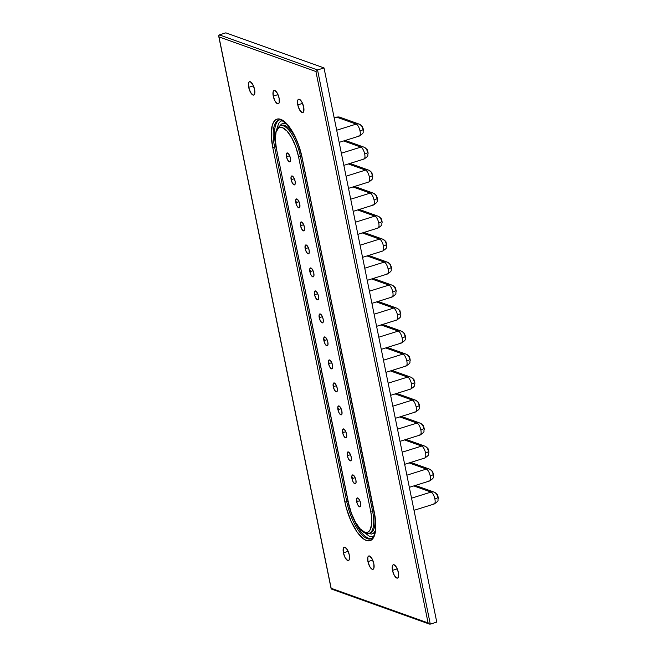 <?xml version="1.0" encoding="UTF-8"?>
<svg xmlns="http://www.w3.org/2000/svg" width="657" height="657" viewBox="0 0 657 657"><rect width="100%" height="100%" fill="white"/><g stroke="black" fill="none" stroke-linecap="round" stroke-linejoin="round"><path stroke-width="0.99" d="M273.238 96.103L278.001 94.608L273.238 96.103L275.053 101.112L277.533 103.806L278.56 103.699L279.217 102.599L279.126 98.205A7.005 2.595 72.6 0 1 278.272 103.847A7.005 2.595 72.6 0 1 273.238 96.103A7.005 2.595 72.6 0 1 274.084 90.469A7.005 2.595 72.6 0 1 279.126 98.205L277.303 93.195L274.831 90.502L273.805 90.609L273.14 91.709L273.238 96.103M297.777 104.874L302.54 103.379L297.777 104.874L299.6 109.883L302.072 112.577L303.099 112.47L303.764 111.37L303.665 106.976A7.005 2.595 72.6 0 1 302.82 112.61A7.005 2.595 72.6 0 1 297.777 104.874A7.005 2.595 72.6 0 1 298.631 99.24A7.005 2.595 72.6 0 1 303.665 106.976L301.85 101.966L299.37 99.273L298.344 99.379L297.687 100.48L297.777 104.874M343.397 552.824L348.161 551.33L343.397 552.824L345.212 557.834L347.693 560.528L348.719 560.421L349.384 559.321L349.286 554.927A7.005 2.595 72.6 0 1 348.44 560.561A7.005 2.595 72.6 0 1 343.397 552.824A7.005 2.595 72.6 0 1 344.243 547.191A7.005 2.595 72.6 0 1 349.286 554.927L347.471 549.917L344.991 547.224L343.964 547.33L343.307 548.431L343.397 552.824M367.936 561.595L372.7 560.101L367.936 561.595L369.76 566.605L372.24 569.299L373.266 569.192L373.923 568.091L373.833 563.698A7.005 2.595 72.6 0 1 372.979 569.332A7.005 2.595 72.6 0 1 367.936 561.595A7.005 2.595 72.6 0 1 368.791 555.962A7.005 2.595 72.6 0 1 373.833 563.698L372.01 558.688L369.53 555.994L368.511 556.101L367.846 557.202L367.936 561.595M392.484 570.366L397.247 568.872L392.484 570.366L394.299 575.376L396.779 578.07L397.805 577.963L398.471 576.862L398.372 572.469A7.005 2.595 72.6 0 1 397.526 578.103A7.005 2.595 72.6 0 1 392.484 570.366A7.005 2.595 72.6 0 1 393.329 564.733A7.005 2.595 72.6 0 1 398.372 572.469L396.557 567.459L394.077 564.765L393.05 564.872L392.393 565.973L392.484 570.366M248.691 87.332L253.454 85.837L248.691 87.332L250.514 92.341L252.986 95.035L254.013 94.928L254.678 93.836L254.579 89.434A7.005 2.595 72.6 0 1 253.733 95.076A7.005 2.595 72.6 0 1 248.691 87.332A7.005 2.595 72.6 0 1 249.545 81.698A7.005 2.595 72.6 0 1 254.579 89.434L252.764 84.424L250.284 81.739L249.258 81.838L248.601 82.938L248.691 87.332M319.228 317.701L322.406 316.707L319.228 317.701L320.444 321.043L322.094 322.833L323.219 322.037L323.154 319.105A4.673 1.725 72.6 0 1 322.587 322.858A4.673 1.725 72.6 0 1 319.228 317.701A4.673 1.725 72.6 0 1 319.795 313.947A4.673 1.725 72.6 0 1 323.154 319.105L321.946 315.762L320.288 313.972L319.171 314.769L319.228 317.701M314.547 294.706L317.725 293.712L314.547 294.706L315.762 298.04L317.413 299.838L318.538 299.034L318.481 296.11A4.673 1.725 72.6 0 1 317.914 299.863A4.673 1.725 72.6 0 1 314.547 294.706A4.673 1.725 72.6 0 1 315.114 290.944A4.673 1.725 72.6 0 1 318.481 296.11L317.265 292.767L315.615 290.969L314.489 291.774L314.547 294.706M309.874 271.702L313.044 270.709L309.874 271.702L311.081 275.045L312.74 276.843L313.865 276.039L313.8 273.107A4.673 1.725 72.6 0 1 313.233 276.868A4.673 1.725 72.6 0 1 309.874 271.702A4.673 1.725 72.6 0 1 310.441 267.949A4.673 1.725 72.6 0 1 313.8 273.107L312.584 269.772L310.933 267.974L309.808 268.779L309.874 271.702M305.193 248.707L308.371 247.714L305.193 248.707L306.408 252.05L308.059 253.84L309.184 253.044L309.118 250.112A4.673 1.725 72.6 0 1 308.552 253.865A4.673 1.725 72.6 0 1 305.193 248.707A4.673 1.725 72.6 0 1 305.76 244.954A4.673 1.725 72.6 0 1 309.118 250.112L307.911 246.769L306.252 244.979L305.127 245.775L305.193 248.707M300.512 225.712L303.69 224.719L300.512 225.712L301.727 229.055L303.378 230.845L304.503 230.04L304.437 227.117A4.673 1.725 72.6 0 1 303.871 230.87A4.673 1.725 72.6 0 1 300.512 225.712A4.673 1.725 72.6 0 1 301.078 221.951A4.673 1.725 72.6 0 1 304.437 227.117L303.23 223.774L301.579 221.976L300.454 222.78L300.512 225.712M295.839 202.717L299.009 201.715L295.839 202.717L297.046 206.052L298.697 207.85L299.822 207.045L299.764 204.113A4.673 1.725 72.6 0 1 299.198 207.875A4.673 1.725 72.6 0 1 295.839 202.717A4.673 1.725 72.6 0 1 296.406 198.956A4.673 1.725 72.6 0 1 299.764 204.113L298.549 200.779L296.898 198.981L295.773 199.785L295.839 202.717M291.158 179.714L294.336 178.72L291.158 179.714L292.373 183.057L294.024 184.847L295.149 184.05L295.083 181.118A4.673 1.725 72.6 0 1 294.517 184.88A4.673 1.725 72.6 0 1 291.158 179.714A4.673 1.725 72.6 0 1 291.724 175.961A4.673 1.725 72.6 0 1 295.083 181.118L293.868 177.776L292.217 175.986L291.092 176.79L291.158 179.714M286.477 156.719L289.655 155.725L286.477 156.719L287.692 160.062L289.343 161.852L290.468 161.047L290.402 158.123A4.673 1.725 72.6 0 1 289.836 161.877A4.673 1.725 72.6 0 1 286.477 156.719A4.673 1.725 72.6 0 1 287.043 152.958A4.673 1.725 72.6 0 1 290.402 158.123L289.195 154.781L287.536 152.991L286.411 153.787L286.477 156.719M323.909 340.696L327.087 339.702L323.909 340.696L325.125 344.038L326.775 345.837L327.9 345.032L327.835 342.1A4.673 1.725 72.6 0 1 327.268 345.861A4.673 1.725 72.6 0 1 323.909 340.696A4.673 1.725 72.6 0 1 324.476 336.942A4.673 1.725 72.6 0 1 327.835 342.1L326.619 338.757L324.969 336.967L323.844 337.772L323.909 340.696M328.59 363.699L331.76 362.697L328.59 363.699L329.798 367.033L331.457 368.832L332.573 368.027L332.516 365.095A4.673 1.725 72.6 0 1 331.949 368.856A4.673 1.725 72.6 0 1 328.59 363.699A4.673 1.725 72.6 0 1 329.157 359.937A4.673 1.725 72.6 0 1 332.516 365.095L331.3 361.761L329.65 359.962L328.525 360.767L328.59 363.699M333.263 386.694L336.441 385.7L333.263 386.694L334.479 390.036L336.129 391.827L337.255 391.022L337.197 388.098A4.673 1.725 72.6 0 1 336.63 391.851A4.673 1.725 72.6 0 1 333.263 386.694A4.673 1.725 72.6 0 1 333.83 382.932A4.673 1.725 72.6 0 1 337.197 388.098L335.982 384.756L334.331 382.965L333.206 383.762L333.263 386.694M337.944 409.689L341.123 408.695L337.944 409.689L339.16 413.031L340.811 414.822L341.936 414.025L341.87 411.093A4.673 1.725 72.6 0 1 341.303 414.854A4.673 1.725 72.6 0 1 337.944 409.689A4.673 1.725 72.6 0 1 338.511 405.936A4.673 1.725 72.6 0 1 341.87 411.093L340.663 407.751L339.004 405.96L337.879 406.765L337.944 409.689M342.625 432.692L345.804 431.69L342.625 432.692L343.841 436.026L345.492 437.825L346.617 437.02L346.551 434.088A4.673 1.725 72.6 0 1 345.984 437.849A4.673 1.725 72.6 0 1 342.625 432.692A4.673 1.725 72.6 0 1 343.192 428.931A4.673 1.725 72.6 0 1 346.551 434.088L345.336 430.754L343.685 428.955L342.56 429.76L342.625 432.692M347.307 455.687L350.477 454.693L347.307 455.687L348.514 459.029L350.165 460.82L351.29 460.015L351.232 457.091A4.673 1.725 72.6 0 1 350.666 460.844A4.673 1.725 72.6 0 1 347.307 455.687A4.673 1.725 72.6 0 1 347.873 451.926A4.673 1.725 72.6 0 1 351.232 457.091L350.017 453.749L348.366 451.95L347.241 452.755L347.307 455.687M351.98 478.682L355.158 477.688L351.98 478.682L353.195 482.024L354.846 483.815L355.971 483.018L355.905 480.086A4.673 1.725 72.6 0 1 355.338 483.839A4.673 1.725 72.6 0 1 351.98 478.682A4.673 1.725 72.6 0 1 352.546 474.929A4.673 1.725 72.6 0 1 355.905 480.086L354.698 476.744L353.047 474.954L351.922 475.75L351.98 478.682M356.661 501.677L359.839 500.683L356.661 501.677L357.876 505.019L359.527 506.818L360.652 506.013L360.586 503.081A4.673 1.725 72.6 0 1 360.02 506.843A4.673 1.725 72.6 0 1 356.661 501.677A4.673 1.725 72.6 0 1 357.227 497.924A4.673 1.725 72.6 0 1 360.586 503.081L359.379 499.747L357.72 497.949L356.595 498.753L356.661 501.677M437.562 496.306L437.611 496.47A5.839 1.462 168.5 0 1 438.162 496.955A5.839 1.462 168.5 0 1 434.885 498.975A6.274 2.324 -107.4 0 0 431.041 492.077L413.82 485.917L431.041 492.077A5.839 5.223 -70.3 0 1 434.129 492.118A5.839 5.223 -70.3 0 1 437.34 495.994L437.496 496.158M414.805 485.211L434.129 492.118C439.098 495.559 436.478 493.727 438.153 496.93L438.268 498.794C437.217 500.396 440.001 500.232 434.129 504.018A6.274 2.324 -107.4 0 0 434.885 498.975A6.274 2.324 72.6 0 1 434.162 504.009A6.274 2.324 72.6 0 1 433.464 503.985M434.178 492.134A5.839 5.223 109.7 0 0 431.041 492.077L411.553 498.178L431.041 492.077A6.274 2.324 72.6 0 1 434.885 498.975A5.839 1.462 -11.5 0 0 438.162 496.955M432.889 473.311L432.93 473.475A5.839 1.462 168.5 0 1 433.48 473.96A5.839 1.462 168.5 0 1 430.212 475.972A6.274 2.324 -107.4 0 0 426.36 469.073L409.139 462.922L426.36 469.073A5.839 5.223 -70.3 0 1 429.448 469.114A5.839 5.223 -70.3 0 1 432.667 472.991L432.815 473.163M429.497 469.131A5.839 5.223 109.7 0 0 426.36 469.073A6.274 2.324 72.6 0 1 430.212 475.972A5.839 1.462 -11.5 0 0 433.48 473.96L433.587 475.799C432.536 477.401 435.32 477.237 429.448 481.023A6.274 2.324 -107.4 0 0 430.212 475.972A6.274 2.324 72.6 0 1 429.481 481.014A6.274 2.324 72.6 0 1 428.783 480.99M426.36 469.073L406.872 475.183L426.36 469.073M428.208 450.316L428.257 450.48A5.839 1.462 168.5 0 1 428.799 450.957A5.839 1.462 168.5 0 1 425.531 452.977A6.274 2.324 -107.4 0 0 421.679 446.078L404.457 439.927L421.679 446.078A5.839 5.223 -70.3 0 1 424.775 446.119A5.839 5.223 -70.3 0 1 427.986 449.996L428.142 450.168M424.816 446.136A5.839 5.223 109.7 0 0 421.679 446.078A6.274 2.324 72.6 0 1 425.531 452.977A5.839 1.462 -11.5 0 0 428.799 450.957L428.914 452.804C427.855 454.406 430.639 454.242 424.767 458.028A6.274 2.324 -107.4 0 0 425.531 452.977A6.274 2.324 72.6 0 1 424.8 458.011A6.274 2.324 72.6 0 1 424.102 457.995M421.679 446.078L402.191 452.18L421.679 446.078M423.527 427.321L423.576 427.477A5.839 1.462 168.5 0 1 424.126 427.962A5.839 1.462 168.5 0 1 420.85 429.982A6.274 2.324 -107.4 0 0 416.998 423.083L399.785 416.924L416.998 423.083A5.839 5.223 -70.3 0 1 420.094 423.124A5.839 5.223 -70.3 0 1 423.305 427.001L423.461 427.165M420.143 423.141A5.839 5.223 109.7 0 0 416.998 423.083A6.274 2.324 72.6 0 1 420.85 429.982A5.839 1.462 -11.5 0 0 424.126 427.962L424.233 429.801C423.174 431.403 425.966 431.238 420.086 435.033A6.274 2.324 -107.4 0 0 420.85 429.982A6.274 2.324 72.6 0 1 420.127 435.016A6.274 2.324 72.6 0 1 419.429 434.991M416.998 423.083L397.51 429.185L416.998 423.083M418.854 404.318L418.895 404.482A5.839 1.462 168.5 0 1 419.445 404.967A5.839 1.462 168.5 0 1 416.168 406.987A6.274 2.324 -107.4 0 0 412.325 400.08L395.103 393.929L412.325 400.08A5.839 5.223 -70.3 0 1 415.413 400.121A5.839 5.223 -70.3 0 1 418.624 404.006L418.78 404.17M415.462 400.138A5.839 5.223 109.7 0 0 412.325 400.08A6.274 2.324 72.6 0 1 416.168 406.987A5.839 1.462 -11.5 0 0 419.445 404.967L419.552 406.806C418.501 408.408 421.285 408.243 415.413 412.029A6.274 2.324 -107.4 0 0 416.168 406.987A6.274 2.324 72.6 0 1 415.446 412.021A6.274 2.324 72.6 0 1 414.748 411.996M412.325 400.08L392.837 406.19L412.325 400.08M414.173 381.323L414.214 381.487A5.839 1.462 168.5 0 1 414.764 381.963A5.839 1.462 168.5 0 1 411.496 383.984A6.274 2.324 -107.4 0 0 407.644 377.085L390.422 370.934L407.644 377.085A5.839 5.223 -70.3 0 1 410.732 377.126A5.839 5.223 -70.3 0 1 413.951 381.003L414.107 381.175M410.781 377.143A5.839 5.223 109.7 0 0 407.644 377.085A6.274 2.324 72.6 0 1 411.496 383.984A5.839 1.462 -11.5 0 0 414.764 381.963L414.879 383.811C413.82 385.413 416.604 385.248 410.732 389.034A6.274 2.324 -107.4 0 0 411.496 383.984A6.274 2.324 72.6 0 1 410.765 389.026A6.274 2.324 72.6 0 1 410.067 389.001M407.644 377.085L388.156 383.187L407.644 377.085M409.492 358.328L409.541 358.492A5.839 1.462 168.5 0 1 410.091 358.968A5.839 1.462 168.5 0 1 406.814 360.989A6.274 2.324 -107.4 0 0 402.963 354.09L385.741 347.939L402.963 354.09A5.839 5.223 -70.3 0 1 406.059 354.131A5.839 5.223 -70.3 0 1 409.27 358.008L409.426 358.172M386.727 347.225L406.059 354.131C411.019 357.572 408.408 355.741 410.083 358.944L410.198 360.808C409.139 362.409 411.931 362.245 406.051 366.039A6.274 2.324 -107.4 0 0 406.814 360.989A6.274 2.324 72.6 0 1 406.083 366.023A6.274 2.324 72.6 0 1 405.385 365.998M406.1 354.148A5.839 5.223 109.7 0 0 402.963 354.09L383.474 360.192L402.963 354.09A6.274 2.324 72.6 0 1 406.814 360.989A5.839 1.462 -11.5 0 0 410.091 358.968M404.811 335.325L404.86 335.489A5.839 1.462 168.5 0 1 405.41 335.973A5.839 1.462 168.5 0 1 402.133 337.994A6.274 2.324 -107.4 0 0 398.282 331.087L381.068 324.936L398.282 331.087A5.839 5.223 -70.3 0 1 401.378 331.136A5.839 5.223 -70.3 0 1 404.589 335.013L404.745 335.177M382.054 324.23L401.378 331.136C406.338 334.569 403.727 332.746 405.402 335.949L405.517 337.813C404.457 339.414 407.25 339.25 401.378 343.036A6.274 2.324 -107.4 0 0 402.133 337.994A6.274 2.324 72.6 0 1 401.411 343.028A6.274 2.324 72.6 0 1 400.713 343.003M401.427 331.153A5.839 5.223 109.7 0 0 398.282 331.087L378.793 337.197L398.282 331.087A6.274 2.324 72.6 0 1 402.133 337.994A5.839 1.462 -11.5 0 0 405.41 335.973M336.146 117.184A6.274 2.324 72.6 0 1 336.844 117.209A5.839 5.223 -70.3 0 1 339.989 117.266M362.705 128.353L362.746 128.517A5.839 1.462 168.5 0 1 363.296 128.994A5.839 1.462 168.5 0 1 360.028 131.014A6.274 2.324 -107.4 0 0 356.176 124.116L336.844 117.209L334.208 118.03L336.844 117.209A6.274 2.324 -107.4 0 0 336.179 117.176L339.94 117.25A5.839 5.223 109.7 0 0 336.844 117.209L356.176 124.116A5.839 5.223 -70.3 0 1 359.264 124.157A5.839 5.223 -70.3 0 1 362.483 128.033L362.639 128.197M359.313 124.173A5.839 5.223 109.7 0 0 356.176 124.116A6.274 2.324 72.6 0 1 360.028 131.014A5.839 1.462 -11.5 0 0 363.296 128.994L363.411 130.833C362.352 132.435 365.136 132.271 359.264 136.065A6.274 2.324 -107.4 0 0 360.028 131.014A6.274 2.324 72.6 0 1 359.297 136.048A6.274 2.324 72.6 0 1 358.599 136.024M356.176 124.116L336.688 130.217L356.176 124.116M367.386 151.348L367.427 151.512A5.839 1.462 168.5 0 1 367.977 151.989A5.839 1.462 168.5 0 1 364.701 154.009A6.274 2.324 -107.4 0 0 360.857 147.111L343.636 140.959L360.857 147.111A5.839 5.223 -70.3 0 1 363.945 147.152A5.839 5.223 -70.3 0 1 367.156 151.028L367.312 151.2M363.994 147.168A5.839 5.223 109.7 0 0 360.857 147.111A6.274 2.324 72.6 0 1 364.701 154.009A5.839 1.462 -11.5 0 0 367.977 151.989L368.084 153.837C367.033 155.438 369.817 155.274 363.945 159.06A6.274 2.324 -107.4 0 0 364.701 154.009A6.274 2.324 72.6 0 1 363.978 159.051A6.274 2.324 72.6 0 1 363.28 159.027M360.857 147.111L341.369 153.212L360.857 147.111M372.059 174.343L372.108 174.507A5.839 1.462 168.5 0 1 372.659 174.992A5.839 1.462 168.5 0 1 369.382 177.012A6.274 2.324 -107.4 0 0 365.53 170.106L348.317 163.954L365.53 170.106A5.839 5.223 -70.3 0 1 368.626 170.147A5.839 5.223 -70.3 0 1 371.837 174.031L371.993 174.195M349.294 163.24L368.626 170.147C373.587 173.588 370.975 171.764 372.65 174.967L372.765 176.832C371.706 178.433 374.498 178.269 368.618 182.055A6.274 2.324 -107.4 0 0 369.382 177.012A6.274 2.324 72.6 0 1 368.659 182.046A6.274 2.324 72.6 0 1 367.961 182.022M368.676 170.163A5.839 5.223 109.7 0 0 365.53 170.106L346.042 176.216L365.53 170.106A6.274 2.324 72.6 0 1 369.382 177.012A5.839 1.462 -11.5 0 0 372.659 174.992M376.74 197.346L376.79 197.502A5.839 1.462 168.5 0 1 377.332 197.987A5.839 1.462 168.5 0 1 374.063 200.007A6.274 2.324 -107.4 0 0 370.211 193.109L352.99 186.949L370.211 193.109A5.839 5.223 -70.3 0 1 373.307 193.15A5.839 5.223 -70.3 0 1 376.518 197.026L376.675 197.19M353.975 186.243L373.307 193.15C378.268 196.591 375.656 194.759 377.332 197.962L377.447 199.827C376.387 201.428 379.171 201.264 373.299 205.058A6.274 2.324 -107.4 0 0 374.063 200.007A6.274 2.324 72.6 0 1 373.332 205.041A6.274 2.324 72.6 0 1 372.634 205.017M373.348 193.166A5.839 5.223 109.7 0 0 370.211 193.109L350.723 199.211L370.211 193.109A6.274 2.324 72.6 0 1 374.063 200.007A5.839 1.462 -11.5 0 0 377.332 197.987M381.421 220.341L381.462 220.506A5.839 1.462 168.5 0 1 382.013 220.982A5.839 1.462 168.5 0 1 378.744 223.002A6.274 2.324 -107.4 0 0 374.892 216.104L357.671 209.953L374.892 216.104A5.839 5.223 -70.3 0 1 377.98 216.145A5.839 5.223 -70.3 0 1 381.2 220.021L381.347 220.194M358.656 209.238L377.98 216.145C382.949 219.586 380.337 217.763 382.013 220.966L382.119 222.83C381.068 224.431 383.852 224.267 377.98 228.053A6.274 2.324 -107.4 0 0 378.744 223.002A6.274 2.324 72.6 0 1 378.013 228.036A6.274 2.324 72.6 0 1 377.315 228.02M378.03 216.161A5.839 5.223 109.7 0 0 374.892 216.104L355.404 222.206L374.892 216.104A6.274 2.324 72.6 0 1 378.744 223.002A5.839 1.462 -11.5 0 0 382.013 220.982M386.094 243.336L386.144 243.501A5.839 1.462 168.5 0 1 386.694 243.985A5.839 1.462 168.5 0 1 383.417 245.997A6.274 2.324 -107.4 0 0 379.574 239.099L362.352 232.948L379.574 239.099A5.839 5.223 -70.3 0 1 382.661 239.14A5.839 5.223 -70.3 0 1 385.873 243.016L386.029 243.189M363.337 232.233L382.661 239.14C387.63 242.581 385.01 240.758 386.686 243.961L386.801 245.825C385.749 247.426 388.533 247.262 382.661 251.048A6.274 2.324 -107.4 0 0 383.417 245.997A6.274 2.324 72.6 0 1 382.694 251.04A6.274 2.324 72.6 0 1 381.996 251.015M382.711 239.156A5.839 5.223 109.7 0 0 379.574 239.099L360.085 245.209L379.574 239.099A6.274 2.324 72.6 0 1 383.417 245.997A5.839 1.462 -11.5 0 0 386.694 243.985M390.775 266.331L390.825 266.496A5.839 1.462 168.5 0 1 391.375 266.98A5.839 1.462 168.5 0 1 388.098 269A6.274 2.324 -107.4 0 0 384.246 262.102L367.033 255.943L384.246 262.102A5.839 5.223 -70.3 0 1 387.343 262.143A5.839 5.223 -70.3 0 1 390.554 266.019L390.71 266.184M368.01 255.236L387.343 262.143C392.303 265.584 389.691 263.753 391.367 266.956L391.482 268.82C390.422 270.421 393.215 270.257 387.334 274.043A6.274 2.324 -107.4 0 0 388.098 269A6.274 2.324 72.6 0 1 387.375 274.035A6.274 2.324 72.6 0 1 386.669 274.01M387.384 262.159A5.839 5.223 109.7 0 0 384.246 262.102L364.758 268.204L384.246 262.102A6.274 2.324 72.6 0 1 388.098 269A5.839 1.462 -11.5 0 0 391.375 266.98M395.457 289.335L395.506 289.499A5.839 1.462 168.5 0 1 396.048 289.975A5.839 1.462 168.5 0 1 392.779 291.995A6.274 2.324 -107.4 0 0 388.928 285.097L371.706 278.946L388.928 285.097A5.839 5.223 -70.3 0 1 392.024 285.138A5.839 5.223 -70.3 0 1 395.235 289.014L395.391 289.187M372.691 278.231L392.024 285.138C396.984 288.579 394.372 286.748 396.048 289.951L396.163 291.815C395.103 293.416 397.887 293.252 392.015 297.046A6.274 2.324 -107.4 0 0 392.779 291.995A6.274 2.324 72.6 0 1 392.048 297.03A6.274 2.324 72.6 0 1 391.35 297.013M392.065 285.154A5.839 5.223 109.7 0 0 388.928 285.097L369.439 291.199L388.928 285.097A6.274 2.324 72.6 0 1 392.779 291.995A5.839 1.462 -11.5 0 0 396.048 289.975M400.138 312.33L400.179 312.494A5.839 1.462 168.5 0 1 400.729 312.97A5.839 1.462 168.5 0 1 397.46 314.99A6.274 2.324 -107.4 0 0 393.609 308.092L376.387 301.941L393.609 308.092A5.839 5.223 -70.3 0 1 396.697 308.133A5.839 5.223 -70.3 0 1 399.916 312.009L400.064 312.182M377.373 301.226L396.697 308.133C401.665 311.574 399.054 309.751 400.729 312.954L400.836 314.818C399.785 316.419 402.569 316.255 396.697 320.041A6.274 2.324 -107.4 0 0 397.46 314.99A6.274 2.324 72.6 0 1 396.729 320.033A6.274 2.324 72.6 0 1 396.031 320.008M396.746 308.149A5.839 5.223 109.7 0 0 393.609 308.092L374.12 314.202L393.609 308.092A6.274 2.324 72.6 0 1 397.46 314.99A5.839 1.462 -11.5 0 0 400.729 312.97M374.285 512.222L302.179 157.836A35.043 12.959 -107.4 0 0 280.687 119.319A35.043 12.959 -107.4 0 0 272.729 147.308L274.634 147.127A33.581 12.417 72.6 0 1 279.406 119.96M272.729 147.308L344.884 501.973L346.789 501.784L274.634 147.127L272.729 147.308L344.884 501.973A35.043 12.959 -107.4 0 0 366.376 540.481A35.043 12.959 -107.4 0 0 374.334 512.493L374.203 512.37C376.289 523.054 376.108 531.028 373.661 536.284C372.338 538.165 371.435 539.027 370.942 538.871A33.581 12.417 72.6 0 1 346.789 501.784L344.884 501.973L346.485 508.559L351.125 521.329L357.055 531.956L363.37 538.814L366.376 540.481L369.119 540.867L371.492 539.964L373.414 537.804L374.81 534.461L375.615 530.076L375.377 518.882L302.179 157.836L298.467 144.712L293.088 132.78L286.838 123.869L283.693 120.987L280.687 119.319L277.944 118.933L275.57 119.837L273.649 122.005L272.261 125.339L271.259 134.989L272.729 147.308M370.252 539.027A33.581 12.417 72.6 0 1 346.789 501.784L274.634 147.127L275.932 146.716A33.581 12.417 72.6 0 1 276.121 123.828M429.744 624.15L428.093 622.918L331.153 588.27L331.662 589.099M331.292 588.976L218.732 36.266L219.372 34.878L218.732 36.266L218.715 35.634M331.12 588.688L218.724 36.242L218.97 36.891L315.918 71.531L317.545 69.954L430.286 624.117L317.545 69.954L315.918 71.531L428.093 622.918L429.111 623.928M317.545 69.954L219.372 34.878L225.844 32.85L219.372 34.878L317.545 69.954L324.016 67.934L225.844 32.85L324.016 67.934L317.545 69.954M348.514 503.007L276.408 148.622A26.28 9.715 72.6 0 1 282.379 127.63A26.28 9.715 72.6 0 1 298.5 156.514L300.405 156.333A27.742 10.257 -107.4 0 0 281.032 125.561M276.359 148.351L348.432 503.172C351.536 519.662 362.229 536.153 369.201 533.295L370.491 532.893A27.742 10.257 -107.4 0 0 373.858 510.588A27.742 10.257 -107.4 0 1 369.924 533.024M368.626 533.427A27.742 10.257 -107.4 0 0 372.56 510.99L370.655 511.179A26.28 9.715 72.6 0 1 364.684 532.17A26.28 9.715 72.6 0 1 348.563 503.287L348.432 503.163M369.201 533.295A27.742 10.257 72.6 0 0 372.56 510.99L373.833 510.596L372.56 510.99L300.405 156.333L298.5 156.514L370.655 511.179L372.56 510.99L300.405 156.333L301.662 155.939L300.405 156.333A27.742 10.257 72.6 0 0 280.457 125.692L277.574 127.836C274.766 132.821 274.33 139.711 276.277 148.507M280.457 125.692L281.754 125.29A27.742 10.257 -107.4 0 1 296.545 140.122A27.742 10.257 -107.4 0 0 282.321 125.159M430.286 624.117L436.757 622.089L324.016 67.934L436.757 622.089L430.286 624.117M348.07 501.381L346.789 501.784L348.07 501.381M279.324 119.985A33.581 12.417 -107.4 0 0 275.932 146.716L274.634 147.127A33.581 12.417 72.6 0 1 278.708 120.116C279.053 118.761 281.779 120.141 286.871 124.247C293.753 132.131 298.812 143.292 302.048 157.721L374.203 512.378M353.433 518.488A33.581 12.417 -107.4 0 0 371.525 538.633M218.97 36.891L315.918 71.531L428.093 622.918L331.153 588.27L218.97 36.891M298.5 156.514L370.655 511.179L371.435 515.967L371.616 524.368L369.965 530.158L368.528 531.784L366.746 532.457L364.684 532.17L360.069 528.762L355.388 522.077L351.347 513.125L348.563 503.287L276.408 148.622L275.308 139.383L276.055 132.147L278.543 128.025L280.325 127.343L282.379 127.63L286.994 131.039L291.675 137.732L295.716 146.675L298.5 156.514M373.546 536.498L369.694 536.49L364.06 532.326M276.843 129.018L278.683 123.335L280.44 121.348L282.625 120.518M368.503 533.468L371.419 534.042L373.398 533.295L375.262 531.02M286.739 124.107L283.413 123.327L281.434 124.074L279.792 125.955M356.965 500.568L356.439 500.765M286.789 155.602L286.263 155.808M291.462 178.605L290.936 178.803M296.143 201.6L295.617 201.798M300.824 224.595L300.298 224.793M305.497 247.59L304.971 247.796M310.178 270.594L309.652 270.791M314.859 293.589L314.333 293.786M319.54 316.584L319.015 316.789M324.213 339.587L323.687 339.784M328.894 362.582L328.369 362.779M333.575 385.577L333.05 385.782M338.256 408.58L337.731 408.777M342.929 431.575L342.404 431.772M347.61 454.57L347.085 454.767M352.292 477.565L351.766 477.77M414.017 510.317L434.129 504.018M410.124 462.208L429.448 469.114C434.417 472.555 431.805 470.732 433.48 473.935M409.344 487.322L429.448 481.023M405.443 439.213L424.775 446.119C429.735 449.56 427.124 447.737 428.799 450.94M404.663 464.327L424.767 458.028M400.762 416.218L420.094 423.124C425.054 426.565 422.443 424.734 424.118 427.937M399.982 441.332L420.086 435.033M396.089 393.215L415.413 400.121C420.381 403.562 417.762 401.739 419.437 404.942M395.3 418.328L415.413 412.029M391.408 370.22L410.732 377.126C415.7 380.567 413.089 378.744 414.764 381.947M390.628 395.333L410.732 389.034M385.946 372.338L406.051 366.039M381.265 349.335L401.378 343.036M339.94 117.25L359.264 124.157C364.233 127.598 361.621 125.766 363.296 128.969M339.16 142.364L359.264 136.065M344.621 140.245L363.945 147.152C368.914 150.593 366.294 148.769 367.969 151.972M343.833 165.359L363.945 159.06M348.514 188.354L368.618 182.055M353.195 211.357L373.299 205.058M357.876 234.352L377.98 228.053M362.549 257.347L382.661 251.048M367.23 280.342L387.334 274.043M371.911 303.345L392.015 297.046M376.584 326.34L396.697 320.041M331.448 589.058L429.407 624.068M280.005 119.714L278.708 120.116M372.24 538.469L370.942 538.871M334.158 117.808L336.179 117.176"/></g></svg>
